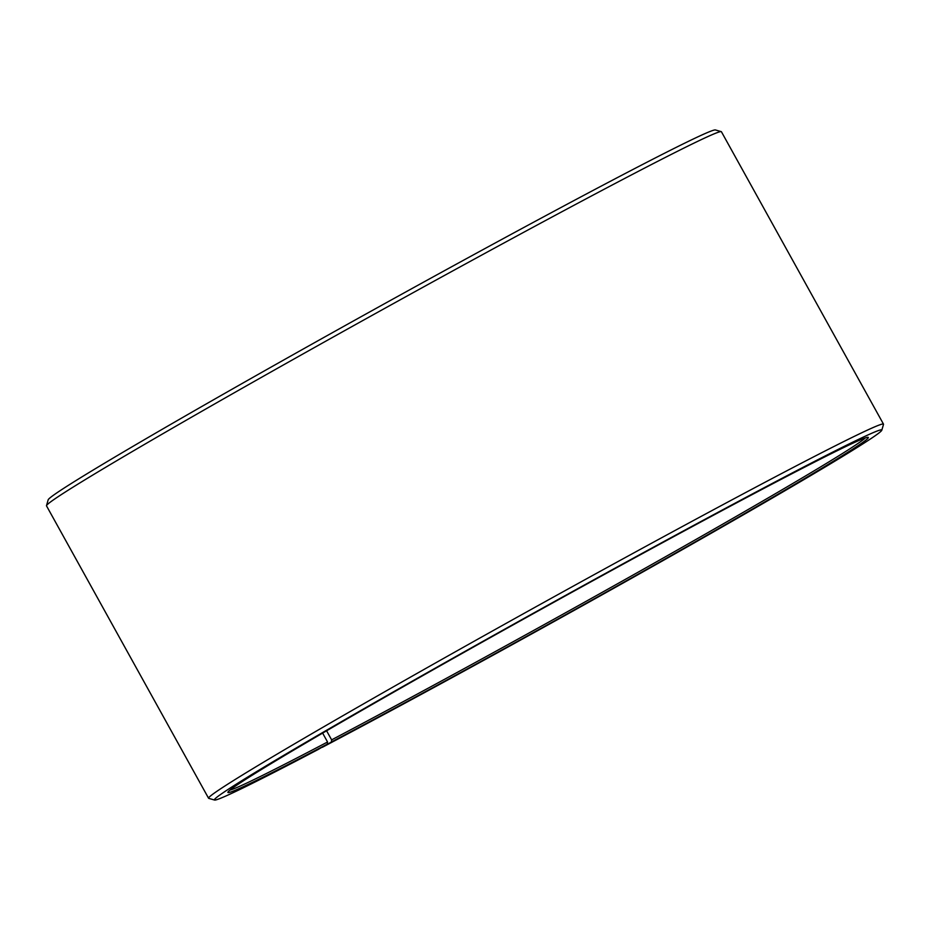 <?xml version="1.0" encoding="UTF-8"?>
<svg xmlns="http://www.w3.org/2000/svg" width="930" height="930" viewBox="0 0 930 930"><rect width="100%" height="100%" fill="white"/><g stroke="black" fill="none" stroke-linecap="round" stroke-linejoin="round"><path stroke-width="1.4" d="M326.593 730.794L331.626 739.862A364.397 8.265 151 0 0 665.392 556.803A364.397 8.265 151 0 0 865.272 437.949M322.629 733.107L327.558 742L327.36 744.105L318.048 749.545A381.544 8.661 151 0 1 214.586 800.044L208.762 798.37A385.834 8.754 151 0 1 208.576 798.242A385.834 8.754 151 0 1 541.795 603.535A385.834 8.754 151 0 1 883.488 424.138A385.834 8.754 151 0 1 883.5 424.359L881.826 430.183A381.544 8.661 151 0 0 543.922 607.371A381.544 8.661 151 0 0 214.586 800.044M229.943 790.105A364.397 8.265 151 0 0 327.558 742M331.626 739.862L331.44 741.954A366.106 8.3 151 0 0 682.039 549.386A366.106 8.3 151 0 0 868.143 437.333A366.106 8.3 151 0 0 544.085 607.674A366.106 8.3 151 0 0 227.897 792.221A366.106 8.3 151 0 0 327.36 744.105M331.44 741.954L322.303 747.313A381.544 8.661 151 0 0 680.76 550.548A381.544 8.661 151 0 0 881.826 430.183M883.488 424.138L721.424 131.758A385.834 8.754 151 0 0 721.238 131.63A385.834 8.754 151 0 0 379.719 311.155A385.834 8.754 151 0 0 46.5 505.641A385.834 8.754 151 0 0 46.512 505.862L208.576 798.242M721.238 131.63L715.414 129.956A381.544 8.661 151 0 0 377.685 307.493A381.544 8.661 151 0 0 48.174 499.817L46.5 505.641"/></g></svg>
